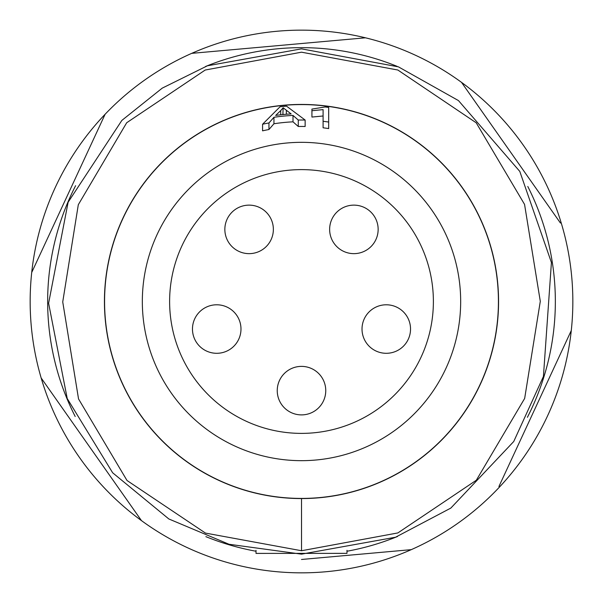 <?xml version="1.0" encoding="UTF-8"?>
<svg xmlns="http://www.w3.org/2000/svg" width="603" height="603" viewBox="0 0 603 603"><rect width="100%" height="100%" fill="white"/><g stroke="black" fill="none" stroke-linecap="round" stroke-linejoin="round"><path stroke-width="0.9" d="M301.5 30.15A271.35 271.35 0 0 1 411.276 549.65A271.35 271.35 0 0 1 105.118 114.246A271.35 271.35 0 0 1 301.5 30.15M205.48 66.518A253.848 253.848 0 0 1 397.121 66.353M527.798 186.493A253.848 253.848 0 0 1 527.391 417.314M397.535 536.482A253.848 253.848 0 0 1 346.981 551.24M301.5 559.478L411.276 549.65M498.93 486.5L571.297 330.504M560.428 223.02L461.514 82.355M365.478 37.801L191.724 53.35M256.019 551.24A253.848 253.848 0 0 1 205.864 536.64M75.194 416.492A253.848 253.848 0 0 1 75.609 185.694M105.118 114.246L31.703 272.496M41.14 377.945L141.486 520.645M301.5 104.432A197.068 197.068 0 0 0 104.432 301.5A197.068 197.068 0 0 0 301.5 498.568A197.068 197.068 0 0 0 498.568 301.5A197.068 197.068 0 0 0 301.5 104.432M311.932 115.422L311.932 117.057L323.095 115.987M323.095 121.301L323.095 109.625L311.932 110.711L311.932 109.083L325.07 106.98A195.945 195.945 0 0 1 328.673 107.447L328.673 122.055A181.488 181.488 0 0 0 323.095 121.301L323.095 127.798A175.043 175.043 0 0 1 328.673 128.582L328.673 113.801M301.5 460.669A159.169 159.169 0 0 0 460.669 301.5A159.169 159.169 0 0 0 301.5 142.331A159.169 159.169 0 0 0 142.331 301.5A159.169 159.169 0 0 0 301.5 460.669M301.5 126.457A175.043 175.043 0 0 1 305.141 126.494L305.141 120.05A181.488 181.488 0 0 0 298.274 120.042L298.274 126.487A175.043 175.043 0 0 1 301.5 126.457M301.5 52.19L205.216 70.031L126.698 122.741L78.307 204.703L62.735 301.93L78.541 398.945L127.014 480.493L205.457 533.082L301.538 550.743L397.867 532.931L476.325 480.237L524.663 398.432L540.296 301.334L524.557 204.402L476.204 122.793L397.829 70.008L301.5 52.19M256.019 550.358L256.019 553.403L346.981 553.366L346.981 550.32M298.274 120.042L293.005 115.429A186.259 186.259 0 0 0 273.943 117.291L268.953 122.952A181.488 181.488 0 0 0 262.576 124.233L262.576 130.843A175.043 175.043 0 0 1 268.953 129.509L273.943 123.758A179.867 179.867 0 0 1 293.005 121.836L298.274 126.487M311.932 110.711L311.932 117.057M301.5 433.384A131.884 131.884 0 0 0 433.384 301.5A131.884 131.884 0 0 0 301.5 169.616A131.884 131.884 0 0 0 169.616 301.5A131.884 131.884 0 0 0 301.5 433.384M262.576 124.233L280.041 106.784A195.9 195.9 0 0 1 286.561 106.173L305.141 120.05M293.005 115.429L293.005 121.836M273.943 117.291L273.943 123.758M268.953 122.952L268.953 129.509M280.704 110.598L275.677 115.414A187.872 187.872 0 0 1 291.136 113.914L283.161 107.801L280.704 110.598L280.704 114.789M283.161 107.801L282.867 114.555M283.561 114.487L283.161 114.14M301.5 414.894A24.256 24.256 0 0 0 325.756 390.638A24.256 24.256 0 0 0 301.5 366.383A24.256 24.256 0 0 0 277.244 390.638A24.256 24.256 0 0 0 301.5 414.894M216.726 353.298A24.256 24.256 0 0 0 240.981 329.042A24.256 24.256 0 0 0 216.726 304.786A24.256 24.256 0 0 0 192.47 329.042A24.256 24.256 0 0 0 216.726 353.298M353.893 253.644A24.256 24.256 0 0 0 378.149 229.389A24.256 24.256 0 0 0 353.893 205.133A24.256 24.256 0 0 0 329.637 229.389A24.256 24.256 0 0 0 353.893 253.644M249.107 253.644A24.256 24.256 0 0 0 273.363 229.389A24.256 24.256 0 0 0 249.107 205.133A24.256 24.256 0 0 0 224.851 229.389A24.256 24.256 0 0 0 249.107 253.644M386.274 353.298A24.256 24.256 0 0 0 410.53 329.042A24.256 24.256 0 0 0 386.274 304.786A24.256 24.256 0 0 0 362.019 329.042A24.256 24.256 0 0 0 386.274 353.298M301.5 498.425A196.925 196.925 0 0 1 104.575 301.5A196.925 196.925 0 0 1 301.5 104.575A196.925 196.925 0 0 1 498.425 301.5A196.925 196.925 0 0 1 301.5 498.425M301.523 498.568L301.538 550.743M286.35 110.289L286.35 114.238M301.492 48.851L398.432 66.85L458.461 100.58L519.794 171.41L551.421 262.516L543.424 376.453L513.748 441.494L450.84 508.08L395.56 537.22L301.523 554.149L229.027 544.268L168.84 518.964L112.648 472.782L67.235 398.545L48.609 303.264L68.124 202.224L121.859 120.412L162.222 88.144L207.379 65.802L301.492 48.851"/></g></svg>
